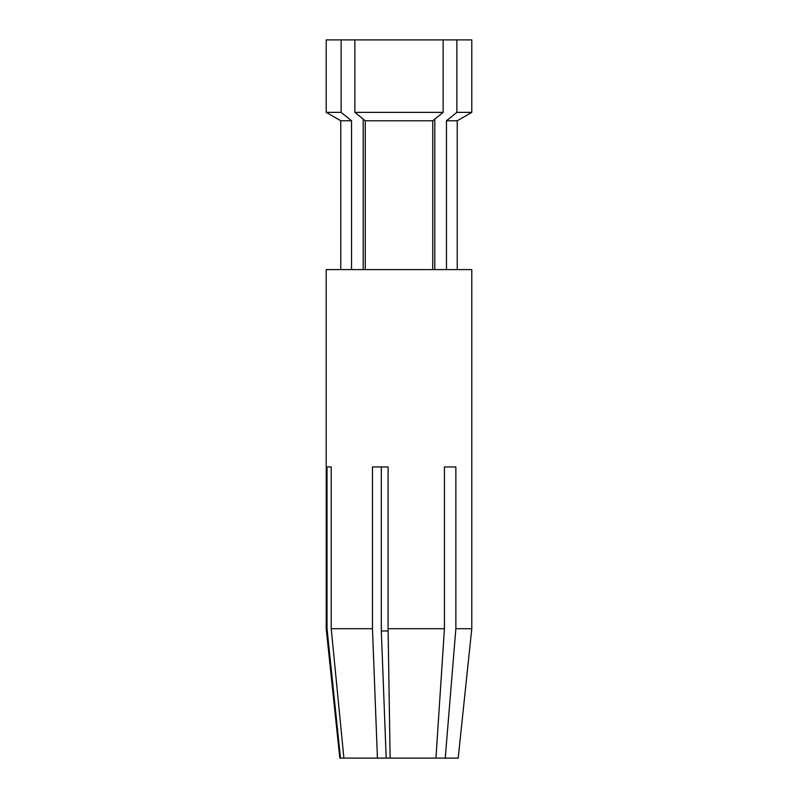 <?xml version="1.0" encoding="UTF-8"?>
<svg xmlns="http://www.w3.org/2000/svg" width="798" height="798" viewBox="0 0 798 798"><rect width="100%" height="100%" fill="white"/><g stroke="black" fill="none" stroke-linecap="round" stroke-linejoin="round"><path stroke-width="1.2" d="M365.265 269.594L365.265 120.777L354.851 112.368L443.149 112.368L432.735 120.777L365.265 120.777L363.2 119.121L363.2 269.594L363.2 119.121M341.125 112.368L341.125 39.9L326.212 39.9L326.212 112.368L341.125 112.368L351.539 120.777L340.766 120.777L326.212 112.368M456.875 39.9L456.875 112.368L446.461 120.777L456.875 112.368L471.788 112.368L471.788 39.9L443.149 39.9L443.149 112.368M446.461 269.594L446.461 120.777L457.234 120.777L471.788 112.368M354.851 112.368L354.851 39.9L443.149 39.9M432.735 269.594L432.735 120.777M434.8 119.121L434.8 269.594L434.8 119.121M390.132 758.1L435.947 758.1L444.436 628.694L388.087 628.694L390.132 758.1L386.182 758.1L381.314 630.959L388.127 630.959M354.851 39.9L341.125 39.9M351.539 269.594L351.539 120.777M444.436 628.694L444.436 466.94L455.867 466.94L455.867 628.694L471.788 628.694L471.788 269.594L326.212 269.594L326.212 628.694L327.03 628.694L327.03 466.94L331.22 466.94L327.03 466.94M381.314 630.959L381.314 466.94M386.182 758.1L377.424 758.1L372.466 628.694L372.466 466.94L388.087 466.94L388.087 628.694M326.212 628.694L339.808 758.1L343.888 758.1L331.22 628.694L331.22 466.94M340.477 758.1L327.03 628.694M343.888 758.1L377.424 758.1M331.22 628.694L372.466 628.694M435.947 758.1L458.192 758.1L471.788 628.694M445.244 758.1L455.867 628.694M340.766 269.594L340.766 120.777M457.234 269.594L457.234 120.777"/></g></svg>
